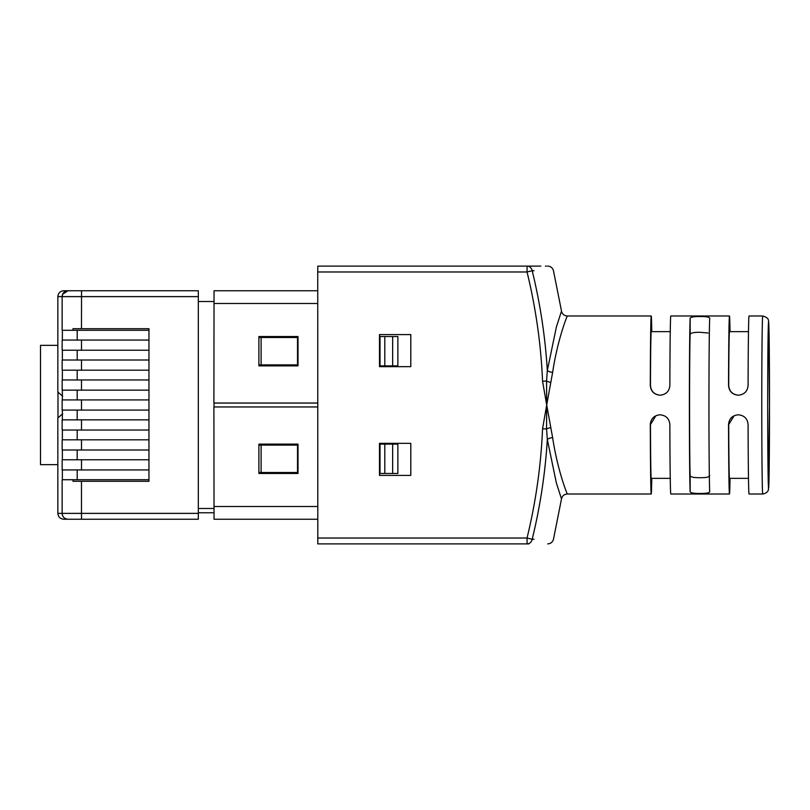 <?xml version="1.0" encoding="UTF-8"?>
<svg xmlns="http://www.w3.org/2000/svg" width="810" height="810" viewBox="0 0 810 810"><rect width="100%" height="100%" fill="white"/><g stroke="black" fill="none" stroke-linecap="round" stroke-linejoin="round"><path stroke-width="1.21" d="M567.284 315.991C567.273 315.697 557.644 339.046 552.622 372.397L546.699 405L546.558 381.054L547.327 370.565L556.369 327.037L561.502 311.091C562.201 314.077 564.124 315.708 567.284 315.991L651.24 315.991A89.009 0.962 -90 0 1 651.777 331.644M651.24 315.991A89.009 0.962 -90 0 0 650.298 385.438C650.825 391.331 654.085 394.591 660.059 395.219C666.043 394.591 669.303 391.331 669.86 385.438A89.009 0.962 -90 0 1 670.791 315.991L729.476 315.991A89.009 0.962 -90 0 1 730.023 331.644M729.476 315.991A89.009 0.962 -90 0 0 728.544 385.438C729.071 391.331 732.321 394.591 738.305 395.219C744.289 394.591 747.549 391.331 748.096 385.438A89.009 0.962 -90 0 1 749.037 315.991L762.736 315.991A89.009 0.962 -90 0 0 761.775 405A89.009 0.962 -90 0 0 762.736 494.009C768.204 493.158 768.599 489.088 768.417 489.665L769.5 405.79L768.67 321.823C767.951 320.831 770.138 318.229 762.736 315.991M730.023 478.356A89.009 0.962 -90 0 1 729.476 494.009A89.009 0.962 -90 0 1 728.544 424.561C729.061 418.669 732.321 415.408 738.305 414.781C744.279 415.408 747.549 418.669 748.096 424.561A89.009 0.962 -90 0 0 749.037 494.009L762.736 494.009M651.777 478.356A89.009 0.962 -90 0 1 651.24 494.009A89.009 0.962 -90 0 1 650.298 424.561C650.825 418.669 654.075 415.408 660.059 414.781C666.033 415.408 669.303 418.669 669.86 424.561A89.009 0.962 -90 0 0 670.791 494.009L729.476 494.009M547.732 543.895C550.668 543.692 552.572 542.184 553.453 539.369L561.502 498.909L556.369 482.983L547.327 439.435A5.872 2.126 172.3 0 1 552.622 437.602C557.634 470.893 567.284 494.333 567.284 494.009L651.24 494.009M709.702 475.703C709.256 477.09 706.026 477.758 700.032 477.708C694.028 477.758 690.727 477.09 690.15 475.703A73.356 0.79 -90 0 1 689.563 405A73.356 0.79 -90 0 1 690.15 334.297C690.727 332.91 694.018 332.242 700.032 332.292L708.082 333.011M198.258 296.622L62.127 296.622A5.872 5.872 90 0 1 67.999 290.76L198.318 290.76L198.318 519.24L63.737 519.24C60.183 518.866 58.219 516.912 57.844 513.378L57.844 417.98L62.674 413.799M57.986 417.899L57.986 392.101M317.733 406.954L213.901 406.954L214.042 519.24L317.733 519.24L214.042 519.24M214.012 406.954L214.012 403.046M317.733 403.046L213.901 403.046L214.042 290.76L317.733 290.76L214.042 290.76M57.844 513.378L62.127 513.378C62.471 516.942 64.425 518.896 67.999 519.24L67.999 519.24A5.872 5.872 90 0 1 62.127 513.378L62.127 479.722L72.971 479.722L72.971 481.292L148.959 481.292L148.959 328.708L72.971 328.708L72.971 330.277L62.127 330.277L62.127 296.622L57.844 296.622C58.219 293.088 60.183 291.134 63.737 290.76L68.577 290.76M148.959 330.277L72.971 330.277M77.203 340.058L77.203 330.277M148.959 350.224L62.147 350.224L62.147 340.058L148.959 340.058M77.203 360.005L77.203 350.224M148.959 370.18L62.147 370.18L62.147 360.005L148.959 360.005M77.203 379.961L77.203 370.18M148.959 390.136L62.147 390.136L62.147 379.961L148.959 379.961M77.203 399.917L77.203 390.136M148.959 410.083L62.147 410.083L62.147 399.917L148.959 399.917M77.203 419.863L77.203 410.083M148.959 430.039L62.147 430.039L62.147 419.863L148.959 419.863M77.203 439.82L77.203 430.039M148.959 449.995L62.147 449.995L62.147 439.82L148.959 439.82M77.203 459.776L77.203 449.995M148.959 469.942L62.147 469.942L62.147 459.776L148.959 459.776M77.203 479.722L77.203 469.942M72.971 479.722L148.959 479.722M78.307 519.24L159.246 519.24M159.246 290.76L78.307 290.76M57.844 464.667L40.5 464.667L40.5 345.333L57.844 345.333M62.36 340.058L62.36 330.277M62.147 350.224L62.147 340.058M62.36 360.005L62.36 350.224M62.147 370.18L62.147 360.005M62.36 379.961L62.36 370.18M62.147 390.136L62.147 379.961M62.36 399.917L62.36 390.136M62.147 410.083L62.147 399.917M62.36 419.863L62.36 410.083M62.147 430.039L62.147 419.863M62.36 439.82L62.36 430.039M62.147 449.995L62.147 439.82M62.36 459.776L62.36 449.995M62.147 469.942L62.147 459.776M62.36 479.722L62.36 469.942M67.999 519.24L68.577 519.24M198.318 290.76L198.318 519.24M198.369 508.488L213.911 508.488M213.911 301.512L198.369 301.512M62.674 396.201L57.844 392.02L57.844 296.622M738.477 395.219C732.473 394.571 729.223 391.311 728.716 385.438A73.356 0.79 -90 0 1 729.476 331.644L748.491 331.644M660.231 395.219C654.227 394.571 650.977 391.311 650.471 385.438A73.356 0.79 -90 0 1 651.24 331.644L670.255 331.644M748.491 478.356L729.476 478.356A73.356 0.79 -90 0 1 728.716 424.561L734.062 415.844M670.255 478.356L651.24 478.356A73.356 0.79 -90 0 1 650.471 424.561L655.817 415.844M380.022 336.535L384.801 336.535L384.801 365.877L380.022 365.877L380.022 336.535M384.801 365.877L397.862 365.877L397.862 336.535L384.801 336.535M380.022 444.123L384.801 444.123L384.801 473.465L380.022 473.465L380.022 444.123M384.801 473.465L397.862 473.465L397.862 444.123L384.801 444.123M709.712 491.852L709.702 491.832C709.236 492.966 706.006 493.513 700.032 493.472C694.048 493.513 690.748 492.976 690.15 491.832A89.009 0.962 -90 0 1 689.391 405A89.009 0.962 -90 0 1 690.15 318.168C690.748 317.034 694.038 316.487 700.032 316.528C706.006 316.487 709.226 317.024 709.702 318.168L709.712 318.148M709.702 491.832A89.009 0.962 -90 0 1 708.952 405A89.009 0.962 -90 0 1 709.702 318.168M528.9 543.895L527.097 543.895L527.037 538.022L532.19 539.278A565.127 565.096 90 0 0 547.327 439.435L546.558 428.946L546.699 405L552.622 437.602M534.053 270.722L532.19 270.722A565.127 565.096 90 0 1 547.327 370.565A5.872 2.126 -172.3 0 0 552.622 372.397M550.547 427.629A5.872 1.438 166.2 0 0 546.558 428.946L542.558 428.774L546.699 405L542.558 381.226L546.558 381.054A5.872 1.438 -166.2 0 0 550.547 382.371M379.637 334.581L410.791 334.581L379.495 334.581L379.495 366.657L410.791 366.657L379.637 366.657L379.637 334.581M410.791 475.419L379.637 475.419L379.637 443.343L410.791 443.343L379.495 443.343L379.495 475.419L410.791 475.419L410.791 443.343M317.733 271.978L317.803 266.105L527.097 266.105A5.872 5.214 -90 0 1 532.19 270.722L527.037 271.978L317.733 271.978L317.803 543.895L527.097 543.895A5.872 5.214 -90 0 0 532.19 539.278L534.053 539.278M542.558 381.226A559.852 559.821 -90 0 0 527.037 271.978L527.097 266.105L540.878 266.105M546.547 266.105L545.403 266.105M410.791 366.657L410.791 334.581M261.103 472.493L258.896 472.493L258.896 445.105L297.523 445.105L297.523 472.493L261.103 472.493L261.103 445.105M261.103 364.895L258.896 364.895L258.896 337.507L297.523 337.507L297.523 364.895L261.103 364.895L261.103 337.507M258.896 337.507L258.896 336.535L298.019 336.535L298.019 365.877L258.896 365.877L258.896 364.895M258.998 337.507L258.998 336.535L298.019 336.535M298.019 365.877L258.998 365.877L258.998 364.895M258.896 445.105L258.896 444.123L298.019 444.123L298.019 473.465L258.998 473.465L258.998 472.493M298.019 473.465L258.896 473.465L258.896 472.493M258.998 445.105L258.998 444.123L298.019 444.123M198.369 512.76L213.921 512.76M768.599 488.136A83.136 0.901 90 0 0 769.5 405A83.136 0.901 90 0 0 768.599 321.864A83.136 0.901 90 0 0 767.698 405A83.136 0.901 90 0 0 768.599 488.136M81.496 340.058L81.496 350.224M81.496 360.005L81.496 370.18M81.496 379.961L81.496 390.136M81.496 399.917L81.496 410.083M81.496 419.863L81.496 430.039M81.496 439.82L81.496 449.995M81.496 459.776L81.496 469.942M81.476 328.708L81.537 290.76M81.476 481.292L81.476 513.378L198.258 513.378M81.537 519.24L81.476 513.378L62.127 513.378L62.127 479.722M392.658 336.535L392.658 365.877M392.658 444.123L392.658 473.465M690.15 334.297L690.15 318.168M690.15 491.832L690.15 475.703M317.733 538.022L527.037 538.022A559.852 559.821 -90 0 0 542.558 428.774M317.733 303.477L213.901 303.477M317.733 506.523L213.901 506.523M62.127 330.277L62.127 296.622L62.623 294.253L67.999 290.76M561.502 498.909C562.201 495.923 564.124 494.292 567.284 494.009M547.732 266.105C550.668 266.308 552.572 267.816 553.453 270.631L561.502 311.091"/></g></svg>
